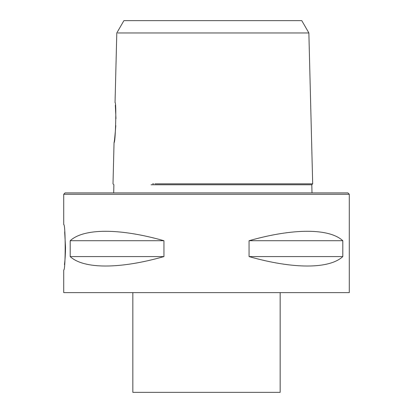 <?xml version="1.0" encoding="UTF-8"?>
<svg xmlns="http://www.w3.org/2000/svg" width="413" height="413" viewBox="0 0 413 413"><rect width="100%" height="100%" fill="white"/><g stroke="black" fill="none" stroke-linecap="round" stroke-linejoin="round"><path stroke-width="0.62" d="M151.024 184.766L311.686 184.766M280.159 292.626L280.159 392.35L132.841 392.35L132.841 292.626M63.716 194.26L65.073 192.902L347.927 192.902L349.284 194.26L63.716 194.26L63.716 224.631C65.672 223.232 65.677 271.326 63.716 269.963L63.716 292.626L349.284 292.626L349.284 194.26M64.454 264.687L64.614 263.318M64.619 263.282C65.14 258.941 65.44 253.758 65.522 247.728M65.522 247.294L64.676 231.796M70.2 256.587C83.736 269.168 119.863 269.168 163.946 256.587L163.946 240.722C119.863 228.146 83.736 228.146 70.2 240.722L70.2 256.587L163.946 256.587M249.054 256.587C293.137 269.168 329.264 269.168 342.8 256.587L342.8 240.722C329.264 228.146 293.137 228.146 249.054 240.722L249.054 256.587L342.8 256.587M70.2 240.722L163.946 240.722M249.054 240.722L342.8 240.722M124.045 20.65L301.784 20.65L124.045 20.65M133.084 20.65L124.798 20.65M123.905 20.65L116.796 32.963L115.046 102.63C116.58 101.438 115.511 143.76 114.045 142.568C114.396 141.752 114.99 136.099 115.816 125.604M115.97 118.614L115.32 105.212M117.736 32.963C116.481 32.963 116.481 32.963 117.736 32.963L308.867 32.963L117.736 32.963M312.682 183.837L308.867 32.963M152.64 183.837L153.621 183.837M154.921 183.837L312.656 183.837L311.774 184.766M114.045 142.568L113.007 183.837L113.885 184.766L113.689 192.902M311.8 184.766L312.006 192.902M308.893 32.963L301.784 20.65"/></g></svg>
